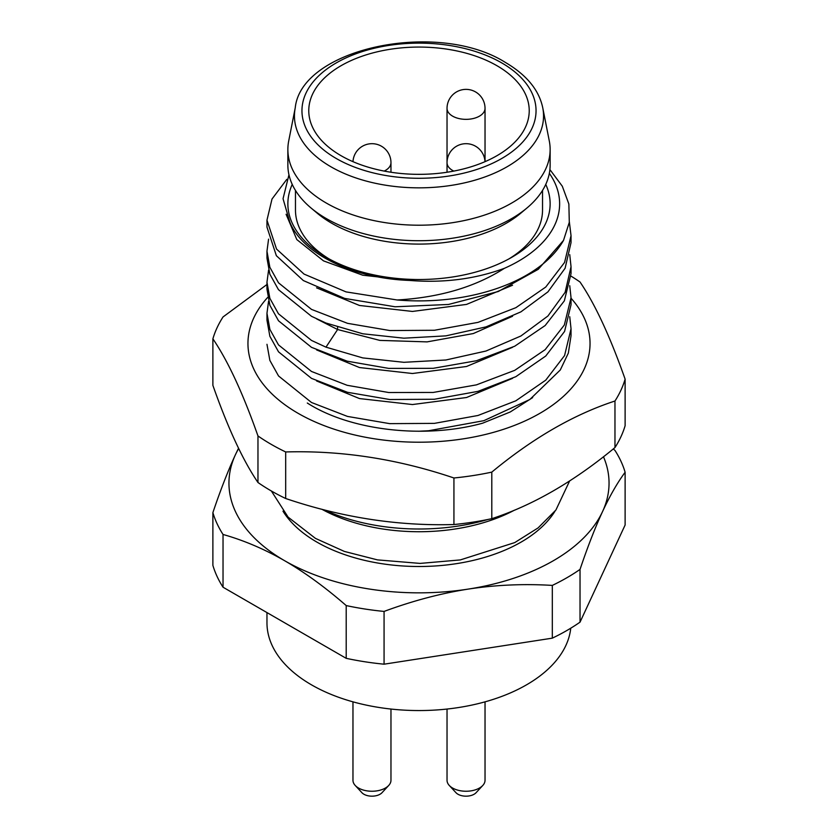 <?xml version="1.0" encoding="UTF-8"?>
<svg xmlns="http://www.w3.org/2000/svg" width="838" height="838" viewBox="0 0 838 838"><rect width="100%" height="100%" fill="white"/><g stroke="black" fill="none" stroke-linecap="round" stroke-linejoin="round"><path stroke-width="1.26" d="M288.963 174.765L283.045 198.711L289.822 222.164C302.487 253.841 353.238 278.52 409.311 280.416C443.312 283.171 475.02 279.138 504.403 268.317A140.637 81.192 0 0 0 549.34 173.319M545.758 184.412A131.137 75.713 180 0 1 511.725 257.339A131.137 75.713 180 0 1 326.275 257.339L326.275 257.339A131.137 75.713 180 0 1 292.242 184.412M329.041 258.89A123.532 71.324 180 0 1 295.468 210.013L295.468 190.415M542.532 190.415L542.532 210.013A123.532 71.324 180 0 1 508.959 258.89M570.751 628.207A152.034 87.781 180 0 1 472.81 704.873A152.034 87.781 180 0 1 311.495 684.845A152.034 87.781 180 0 1 266.966 622.781L266.966 612.588M613.28 448.938L614.966 450.404A209.05 120.693 180 0 1 625.117 472.265L625.117 525.017L580.032 622.152A209.05 120.693 180 0 1 552.315 638.158L384.066 664.188A209.05 120.693 180 0 1 346.199 658.333L223.034 587.218A209.05 120.693 180 0 1 212.883 565.357L212.883 512.605C220.53 489.979 228.041 470.694 235.426 454.72L238.537 448.225M625.117 472.265C617.47 482.583 609.959 495.667 602.574 511.515C595.19 527.49 587.668 546.785 580.032 569.4A209.05 120.693 180 0 1 552.315 585.406L552.315 638.158M580.032 569.4L580.032 622.152M552.315 585.406C523.781 583.667 495.74 584.903 468.191 589.104C440.631 593.43 412.589 600.867 384.066 611.426A209.05 120.693 180 0 1 346.199 605.57C325.312 587.365 304.791 572.406 284.616 560.706C264.441 549.12 243.91 540.374 223.034 534.466A209.05 120.693 180 0 1 212.883 512.605M603.475 456.741A190.048 109.726 180 0 1 602.574 511.515A190.048 109.726 0 0 1 468.191 589.104A190.048 109.726 180 0 1 284.616 560.706A190.048 109.726 180 0 1 235.426 454.72A190.048 109.726 0 0 1 238.662 448.498M223.034 534.466L223.034 587.218M346.199 605.57L346.199 658.333M384.066 611.426L384.066 664.188M514.438 510.174A140.637 81.192 180 0 1 321.886 509.263M324.264 509.881A152.034 87.781 0 0 0 487.747 519.518M418.717 431.245L428.647 430.742L483.851 420.676L529.826 399.506L560.297 369.967L568.342 353.091L571.034 335.703L571.034 328.789L564.571 355.563L545.758 380.148L515.82 400.815L477.953 415.491L434.346 423.379L389.691 423.64L347.487 416.423L311.495 402.491L278.541 375.969L269.867 360.413L266.966 344.303M569.746 316.722L571.034 328.789M266.966 282.238L266.966 289.141L269.899 305.325L278.509 320.776L311.495 347.33L347.142 361.168L388.727 368.395L433.194 368.322L476.424 360.749L514.731 346.209L545.161 325.532L564.341 300.863L571.034 273.628L571.034 266.714L565.105 292.368L547.916 316.01L520.911 335.986L485.988 351.028L445.879 359.994L403.874 362.309L362.791 357.91L325.972 347.152L311.495 340.427L278.467 313.789L269.857 298.307L266.966 282.238L268.579 270.171M569.746 254.658L571.034 266.714M266.966 313.265L266.966 320.179L269.867 336.289L278.541 351.845L311.495 378.367L347.487 392.299L389.691 399.517L434.346 399.255L477.953 391.367L515.82 376.691L545.758 356.024L564.571 331.439L571.034 304.665L571.034 297.752L564.341 324.987L545.161 349.656L514.731 370.344L476.424 384.872L433.194 392.446L388.727 392.519L347.142 385.291L311.495 371.464L278.509 344.9L269.899 329.449L266.966 313.265L268.579 301.209M569.746 285.695L571.034 297.752M266.966 251.201L266.966 258.114L269.857 274.183L278.467 289.665L311.495 316.303L325.972 323.028L362.791 333.786L403.874 338.185L445.879 335.87L485.988 326.893L520.911 311.862L547.916 291.886L565.105 268.244L571.034 242.591L571.034 235.688L564.571 262.451L545.748 287.046L515.873 307.682L478.027 322.368L434.451 330.266L389.859 330.549L347.529 323.332L311.495 309.39L278.53 282.835L269.857 267.28L266.966 251.201L268.579 239.134M569.358 221.923L571.034 235.688M563.513 240.391L538.258 269.312L498.275 291.509L448.498 304.466L395.086 306.781L344.628 298.401L303.346 280.562L276.351 255.695L266.966 227.077L266.966 220.164L276.54 249.064L304.047 274.089L346.021 291.886L397.17 299.983A152.034 87.781 0 0 0 563.513 240.391L569.295 222.332L568.866 204.032L562.298 186.214L549.896 169.569M286.816 179.353L272.004 199.025L266.966 220.174M316.586 318.88L337.599 329.523L379.834 340.396L427.087 341.883L473.302 333.555L512.573 316.261M316.586 287.843L359.471 305.461L412.443 311.443L466.525 304.414L512.552 285.234M286.093 214.266L296.809 239.563L323.52 260.88L362.728 275.199L409.311 280.416M504.403 268.317C475.293 286.973 439.552 297.532 397.17 299.983M316.586 380.955L359.481 398.563L412.453 404.545L466.536 397.516L512.563 378.336M316.596 349.917L359.471 367.536L412.443 373.507L466.525 366.489L512.552 347.309M496.944 65.71A110.228 63.636 0 0 0 376.817 51.914A110.228 63.636 0 0 0 308.772 110.7A110.228 63.636 0 0 0 341.056 155.7A110.228 63.636 0 0 0 461.183 169.496A110.228 63.636 0 0 0 529.228 110.7A110.228 63.636 0 0 0 496.944 65.71M542.752 107.798C539.044 90.075 526.641 74.991 505.565 62.546C437.604 19.4 301.219 48.374 295.248 107.798A124.558 71.911 0 0 0 330.926 166.783A124.558 71.911 0 0 0 473.103 180.704A124.558 71.911 0 0 0 542.752 107.798L549.288 140.931A131.137 75.713 180 0 1 550.137 149.499A131.137 75.713 180 0 1 469.186 219.441A131.137 75.713 180 0 1 326.275 203.037A131.137 75.713 0 0 1 287.863 149.499L287.863 165.013A131.137 75.713 0 0 0 310.867 207.845A131.137 75.713 0 0 0 326.275 218.55A131.137 75.713 180 0 0 527.133 207.845A131.137 75.713 180 0 0 550.137 165.013L550.137 149.499M295.248 107.798L288.712 140.931A131.137 75.713 0 0 0 287.863 149.499M527.133 207.845L520.869 213.114A123.532 71.324 180 0 1 331.649 223.201A123.532 71.324 0 0 1 317.131 213.114L310.867 207.845M352.966 701.846L352.966 780.272A19.002 10.967 0 0 0 355.207 785.447A19.002 10.967 0 0 0 385.407 788.034A19.002 10.967 0 0 0 388.727 785.447A19.002 10.967 0 0 0 390.969 780.272L390.969 709.053M355.207 785.447L361.911 792.696A11.407 6.578 0 0 0 380.033 794.246A11.407 6.578 0 0 0 382.023 792.696L388.727 785.447M447.031 709.053L447.031 780.272A19.002 10.967 0 0 0 449.273 785.447A19.002 10.967 0 0 0 479.472 788.034A19.002 10.967 0 0 0 482.793 785.447A19.002 10.967 0 0 0 485.034 780.272L485.034 701.846M449.273 785.447L455.977 792.696A11.407 6.578 0 0 0 474.099 794.246A11.407 6.578 0 0 0 476.089 792.696L482.793 785.447M532.633 397.6L510.29 411.95L482.594 423.2C424.625 439.206 350.2 430.648 307.305 403.015M422.111 431.224L433.602 430.355M571.034 298.223A171.046 98.748 180 0 1 519.853 423.221A171.046 98.748 180 0 1 298.056 413.291A171.046 98.748 180 0 1 267.72 297.385M614.966 447.565L614.966 401.014A209.05 120.693 0 0 0 625.117 379.153L625.117 425.704A209.05 120.693 0 0 1 614.966 447.565C573.904 481.567 532.853 505.272 491.801 518.67A209.05 120.693 0 0 1 453.934 524.536C397.851 526.149 341.768 517.475 285.685 498.505A209.05 120.693 0 0 1 271.177 490.879A209.05 120.693 0 0 1 257.968 482.499L257.968 435.949C242.936 393.273 227.915 360.895 212.883 338.814A209.05 120.693 0 0 1 223.034 316.953L266.966 284.501M257.968 435.949A209.05 120.693 0 0 0 271.177 444.329A209.05 120.693 0 0 0 285.685 451.954C341.768 450.331 397.851 459.004 453.934 477.985A209.05 120.693 0 0 0 491.801 472.119C532.853 438.127 573.904 414.422 614.966 401.014M570.982 276.111A209.05 120.693 0 0 1 580.032 282.018C595.064 304.1 610.085 336.478 625.117 379.153M491.801 518.67L491.801 472.119M257.968 482.499C242.936 460.418 227.915 428.04 212.883 385.365L212.883 338.814M285.685 498.505L285.685 451.954M453.934 524.536L453.934 477.985M282.982 511.17A144.44 83.391 0 0 0 521.131 542.081A144.44 83.391 0 0 0 555.018 511.17M325.972 347.152L337.599 329.523L337.599 327.281M501.763 62.923A117.048 67.574 0 0 0 336.237 62.923A117.048 67.574 0 0 0 336.237 158.487A117.048 67.574 0 0 0 501.763 158.487A117.048 67.574 0 0 0 501.763 62.923M352.987 161.671A19.002 19.002 0 0 1 362.466 146.231A19.002 19.002 0 0 1 390.969 162.687A19.002 10.967 180 0 1 385.407 170.449A19.002 10.967 0 0 1 384.192 171.088M447.031 108.374A19.002 19.002 0 0 1 456.532 91.918A19.002 19.002 0 0 1 485.034 108.374A19.002 10.967 180 0 1 479.472 116.136A19.002 10.967 0 0 1 458.763 118.514A19.002 10.967 0 0 1 447.031 108.374L447.031 162.687A19.002 10.967 0 0 0 453.808 171.088M390.969 162.687L390.969 172.251M485.034 108.374L485.034 161.661M485.013 161.671A19.002 19.002 0 0 0 456.532 146.231A19.002 19.002 0 0 0 447.031 162.687L447.031 172.251M569.63 480.939L555.919 510.007L538.101 527.898L514.752 542.584L460.324 559.92L420.089 563.408L377.467 559.889L344.387 551.435L315.434 538.373L288.125 517.14L271.355 490.984"/></g></svg>
